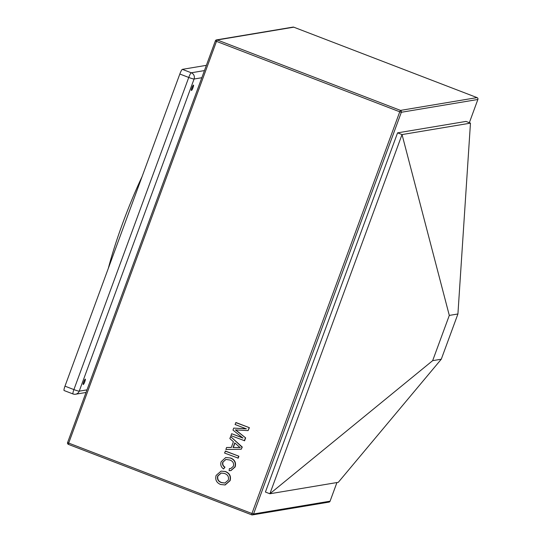 <?xml version="1.0" encoding="UTF-8"?>
<svg xmlns="http://www.w3.org/2000/svg" width="542" height="542" viewBox="0 0 542 542"><rect width="100%" height="100%" fill="white"/><g stroke="black" fill="none" stroke-linecap="round" stroke-linejoin="round"><path stroke-width="0.81" d="M432.658 360.654L441.276 359.217L457.922 313.981L449.304 315.417L432.658 360.654L269.882 493.762L338.303 482.319L441.276 359.217M397.571 132.858L402.035 134.572L269.882 493.762L265.417 492.041L397.571 132.858L465.998 121.422L470.463 123.136L402.035 134.572L449.304 315.417M470.463 123.136L457.922 313.981M221.095 471.113L225.431 471.506C229.679 473.22 231.238 476.269 230.106 480.659L225.16 484.961L220.594 484.487C216.488 482.732 214.991 479.711 216.116 475.415L221.095 471.113L225.174 471.547C229.422 473.261 230.98 476.31 229.842 480.7L224.896 485.009M231.651 433.722L242.979 438.078L232.985 430.104L233.724 428.105L246.373 428.858L235.045 424.501L236.007 422.543L249.395 427.692L248.08 430.612L235.377 429.894L245.648 437.889L244.598 440.741L230.946 435.639L231.651 433.722L242.633 437.8M235.635 429.847L245.648 437.889M233.724 428.105L246.19 428.79M230.607 436.567L242.274 447.055L241.217 449.257L225.851 449.501L226.597 447.468L231.285 447.509L233.412 441.723L229.862 438.593L230.607 436.567L242.01 447.096L241.217 449.257M226.597 447.468L231.298 447.462M225.513 451.079L238.9 456.228L238.195 458.139L224.551 453.037L225.513 451.079M225.987 459.399L223.033 462.069C222.403 464.243 223.053 465.937 224.984 467.163L223.582 468.952C221.021 467.109 220.215 464.697 221.163 461.696L225.736 457.509L230.702 458.037C234.781 459.711 236.271 462.665 235.167 466.892L231.007 470.571L229.097 470.673L229.395 468.6L230.865 468.532M225.736 457.509L230.702 458.037M245.384 437.929L244.334 440.781M235.75 422.591L249.395 427.692M249.137 427.733L248.08 430.612M237.938 445.707L234.747 442.895L233.04 447.523L240.072 447.584L237.938 445.707M234.93 443.058L233.297 447.482L240.33 447.543M225.248 451.12L238.9 456.228M238.636 456.269L237.938 458.18M229.395 468.6L230.736 468.552L233.399 466.249C234.083 463.166 232.864 461.079 229.747 460.002L225.858 459.42L223.033 462.069M222.776 462.109C222.145 464.284 222.796 465.984 224.727 467.204L224.984 467.163M230.445 458.085C234.523 459.752 236.014 462.705 234.91 466.94L235.167 466.892M234.91 466.94L230.743 470.619M224.727 467.204L223.582 468.952M224.449 473.457L221.197 473.024L217.667 476.005C216.942 479.209 218.155 481.398 221.312 482.576L224.835 483.051L228.297 480.117C229.042 476.797 227.755 474.575 224.449 473.457M221.326 473.003L217.925 475.957C217.2 479.169 218.412 481.357 221.57 482.529L224.964 483.03M108.319 268.378A96.801 15.115 -69 0 1 122.817 222.884A96.801 15.115 -69 0 1 142.085 176.597M83.766 381.914A2.906 0.454 -69 0 1 85.324 379.115A2.906 0.454 -69 0 1 84.796 381.744A2.906 0.454 -69 0 1 83.238 384.535A2.906 0.454 -69 0 1 83.766 381.914M191.949 87.872A2.906 0.454 -69 0 1 193.508 85.074A2.906 0.454 -69 0 1 192.986 87.696A2.906 0.454 -69 0 1 191.428 90.494A2.906 0.454 -69 0 1 191.949 87.872M206.367 65.338L182.349 69.356L191.279 72.784L204.436 70.589M179.822 74.024L64.979 386.161L73.902 389.59L188.752 77.452L179.822 74.024A4.837 0.759 -69 0 1 182.349 69.356M64.18 390.545A4.837 0.759 -69 0 1 64.105 390.538A4.837 0.759 -69 0 1 64.979 386.161M477.895 99.464A1.45 1.45 0 0 0 477.055 97.607L293.771 27.175L217.247 39.966L400.504 110.399L477.035 97.607A1.45 1.43 -99.5 0 1 477.868 99.477L469.345 122.702L477.868 99.477L401.344 112.275L253.548 513.985L251.949 513.511L399.745 111.801L216.488 41.368L68.685 443.078L251.949 513.511L251.684 514.825A1.45 1.43 -99.5 0 0 253.548 513.985L330.071 501.187L336.928 482.549M293.811 27.188L293.791 27.175A1.45 1.45 0 0 0 293.032 27.1L216.509 39.891A1.45 1.45 0 0 0 215.384 40.826L216.488 41.368L217.247 39.966A1.45 1.43 -99.5 0 0 215.411 40.813L67.608 442.523L215.391 40.846M251.664 514.812L68.427 444.393L68.685 443.078L67.581 442.536A1.45 1.43 -99.5 0 0 68.407 444.379M328.974 502.109A1.45 1.45 0 0 0 330.092 501.174L330.092 501.174A1.45 1.43 80.5 0 1 328.974 502.109L252.443 514.9A1.45 1.45 0 0 1 251.684 514.825L68.427 444.393A1.45 1.45 0 0 1 67.581 442.536M293.032 27.1A1.45 1.43 80.5 0 1 293.771 27.175L477.055 97.607M336.948 482.549L330.085 501.154M399.745 111.801L401.344 112.275A1.45 1.43 80.5 0 0 400.504 110.399L399.745 111.801M201.807 77.73L194.077 79.024L79.227 391.161L86.957 389.874M73.102 393.973A4.837 4.763 -99.5 0 0 79.227 391.161A4.837 0.44 20.2 0 1 73.902 389.59A4.837 0.759 111 0 0 73.028 393.966A4.837 0.759 111 0 0 73.102 393.973M188.752 77.452A4.837 0.44 20.2 0 0 194.077 79.024A4.837 4.763 80.5 0 0 191.279 72.784A4.837 0.759 111 0 0 188.752 77.452M86.002 392.476L75.562 394.224A4.837 4.837 0 0 1 73.028 393.966L64.105 390.538"/></g></svg>
